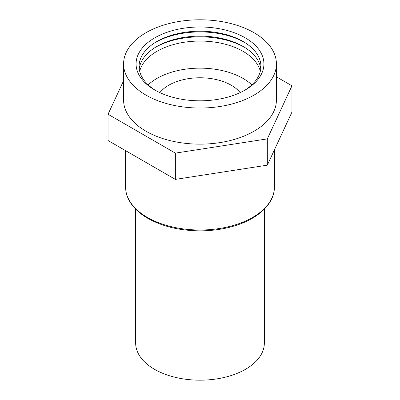 <?xml version="1.0" encoding="UTF-8"?>
<svg xmlns="http://www.w3.org/2000/svg" width="400" height="400" viewBox="0 0 400 400"><rect width="100%" height="100%" fill="white"/><g stroke="black" fill="none" stroke-linecap="round" stroke-linejoin="round"><path stroke-width="0.6" d="M135.65 209.13L135.65 343.03A64.35 37.15 0 0 0 154.5 369.3A64.35 37.15 0 0 0 224.625 377.35A64.35 37.15 0 0 0 264.35 343.03L264.35 209.13M240.175 92.615A44.24 25.54 0 0 0 231.28 85.25A44.24 25.54 0 0 0 159.825 92.615M260.31 71.295A60.91 35.165 0 0 0 243.07 51.355A60.91 35.165 0 0 0 180.7 42.865A60.91 35.165 0 0 0 139.69 71.295M251.83 84.84A60.91 35.165 0 0 0 243.07 78.445A60.91 35.165 0 0 0 148.17 84.84M244.11 47.045A63.925 36.91 0 0 0 155.89 47.045M260.76 68.83A60.91 35.165 0 0 0 243.07 46.43L243.07 46.43A60.91 35.165 0 0 0 156.93 46.43A60.91 35.165 0 0 0 139.24 68.83M244.11 42.12A63.925 36.91 0 0 0 155.89 42.12M244.11 90.62A60.91 35.165 0 0 0 243.07 41.5L243.07 41.5A60.91 35.165 0 0 0 156.93 41.5A60.91 35.165 0 0 0 155.89 90.62M245.205 37.805A63.925 36.91 0 0 0 154.8 37.805A63.925 36.91 0 0 0 154.795 90L154.795 90A63.925 36.91 0 0 0 245.205 90A63.925 36.91 0 0 0 245.205 37.805M123.585 63.905L123.585 100.025A76.415 44.115 0 0 0 145.965 131.22A76.415 44.115 0 0 0 229.24 140.785A76.415 44.115 0 0 0 276.415 100.025L276.415 63.905A76.415 44.115 0 0 0 254.035 32.71A76.415 44.115 0 0 0 170.76 23.145A76.415 44.115 0 0 0 123.585 63.905A76.415 44.115 0 0 0 145.965 95.1A76.415 44.115 0 0 0 229.24 104.665A76.415 44.115 0 0 0 276.415 63.905M276.415 76.825L291.955 85.8L291.955 112.07L267.32 165.16L175.36 179.39L108.045 140.525L108.045 114.25L123.585 80.76M291.955 85.8L267.32 138.89L175.36 153.12L108.045 114.25M175.36 179.39L175.36 153.12M267.32 165.16L267.32 138.89M274.405 187.045C274.6 203.405 258.505 218.655 234.735 225.825C223.945 229.125 212.465 230.8 200.29 230.855C179.985 230.735 162.49 226.565 147.805 218.34C139.025 213.255 132.745 207.195 128.965 200.155C126.73 195.91 125.61 191.54 125.595 187.045A74.405 42.955 0 0 0 147.39 217.42A74.405 42.955 0 0 0 228.475 226.735A74.405 42.955 0 0 0 274.405 187.045L274.405 149.895M125.595 187.045L125.595 150.66"/></g></svg>

